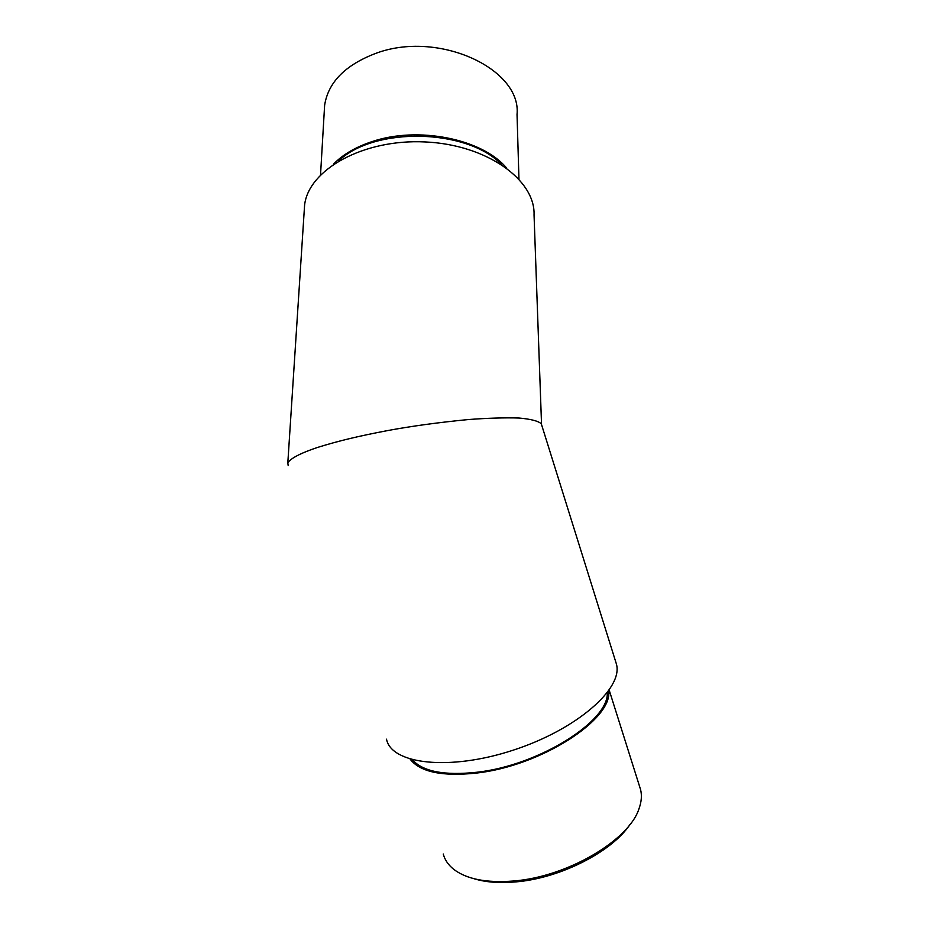 <?xml version="1.0" encoding="UTF-8"?>
<svg xmlns="http://www.w3.org/2000/svg" width="929" height="929" viewBox="0 0 929 929"><rect width="100%" height="100%" fill="white"/><g stroke="black" fill="none" stroke-linecap="round" stroke-linejoin="round"><path stroke-width="1.39" d="M386.51 739.182C391.237 764.114 449.113 771.267 513.11 750.202C577.176 729.416 623.452 688.215 616.415 664.038L615.555 661.297M288.187 465.592L287.816 462.886C290.754 457.974 302.494 452.423 317.764 447.36C339.445 440.66 358.188 436.2 387.602 430.58C411.524 426.132 438.488 422.451 468.471 419.536C487.737 418.096 504.586 417.585 519.044 418.027C531.04 419.107 538.46 421.046 541.293 423.821L541.607 424.843M541.549 424.658L534.047 214.971C535.452 179.924 486.912 144.645 425.087 141.94C363.285 138.839 308.521 169.693 304.596 205.088L304.178 211.533M607.276 692.767C609.11 720.95 538.983 765.496 476.774 772.266C444.376 775.715 422.939 771.581 412.464 759.864M630.048 824.383C612.048 851.742 560.141 878.346 515.653 881.923C499.477 883.34 485.6 882.271 473.999 878.718M608.681 690.862C612.931 719.267 540.852 766.111 476.333 773.091C442.169 776.656 420.117 772.034 410.188 759.214M443.261 854.006C444.782 859.801 448.196 864.841 453.515 869.161C466.404 879.171 486.424 883.119 513.563 881.006C567.538 876.883 629.409 840.013 639.071 808.509C641.521 801.657 642.02 795.329 640.557 789.522L639.616 786.561M501.346 164.328C467.066 128.562 374.352 126.472 338.644 160.914M518.951 179.007L517.035 114.499C521.738 68.688 437.64 29.589 375.107 53.627C344.984 65.274 328.158 82.495 324.627 105.279L324.279 111.108M506.468 167.87C482.302 138.967 418.073 125.798 371.902 141.661C355.61 147.049 342.766 154.586 333.383 164.259M287.816 462.874L304.596 205.088M541.293 423.821L616.415 664.038M640.557 789.522L609.192 690.131M324.627 105.279L320.528 174.873"/></g></svg>
